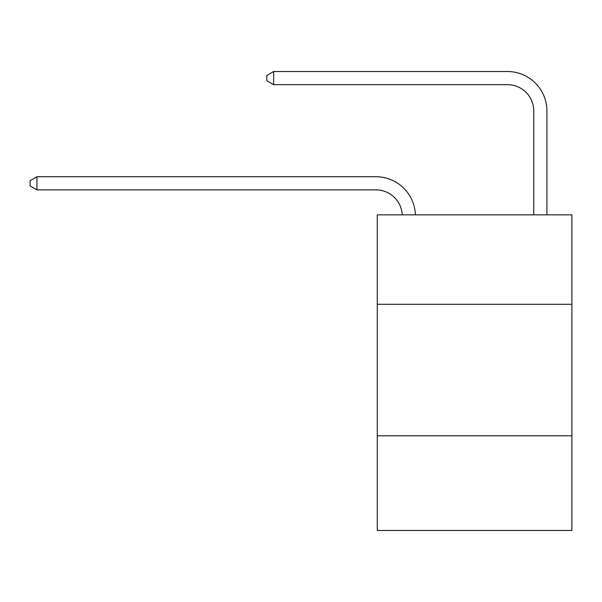 <?xml version="1.0" encoding="UTF-8"?>
<svg xmlns="http://www.w3.org/2000/svg" width="602" height="602" viewBox="0 0 602 602"><rect width="100%" height="100%" fill="white"/><g stroke="black" fill="none" stroke-linecap="round" stroke-linejoin="round"><path stroke-width="0.9" d="M571.9 304.288L571.9 214.861L377.273 214.861L377.273 304.288L571.9 304.288L571.9 530.475L377.273 530.475L377.273 304.288M571.9 435.795L377.273 435.795M375.957 189.878A26.3 26.3 0 0 1 402.226 214.861A26.3 26.3 0 0 0 375.957 189.878A26.3 26.3 0 0 1 402.226 214.861A26.3 26.3 0 0 0 375.957 189.878A26.3 26.3 0 0 1 402.226 214.861A26.3 26.3 0 0 0 375.957 189.878A26.3 26.3 0 0 1 402.226 214.861A26.3 26.3 0 0 0 375.957 189.878A26.3 26.3 0 0 1 402.226 214.861A26.3 26.3 0 0 0 375.957 189.878A26.3 26.3 0 0 1 402.226 214.861A26.3 26.3 0 0 0 375.957 189.878A26.3 26.3 0 0 1 402.226 214.861A26.3 26.3 0 0 0 375.957 189.878A26.3 26.3 0 0 1 402.226 214.861A26.3 26.3 0 0 0 375.957 189.878A26.3 26.3 0 0 1 402.226 214.861A26.3 26.3 0 0 0 375.957 189.878A26.3 26.3 0 0 1 402.226 214.861A26.3 26.3 0 0 0 375.957 189.878A26.3 26.3 0 0 1 402.226 214.861A26.3 26.3 -54.4 0 0 375.957 189.878L36.94 189.878L30.1 185.935L30.1 180.675L36.94 176.725L375.957 176.725A39.454 39.454 0 0 1 415.388 214.861M533.763 214.861L533.763 110.979A26.3 26.3 0 0 0 507.463 84.671L273.647 84.671L266.806 80.728L266.806 75.468L273.647 71.525L507.463 71.525A39.454 39.454 0 0 1 546.917 110.979L546.917 214.861M36.94 189.878L36.94 176.725L375.957 176.725M533.763 110.979A26.3 26.3 0 0 0 507.463 84.671A26.3 26.3 0 0 1 533.763 110.979A26.3 26.3 0 0 0 507.463 84.671A26.3 26.3 0 0 1 533.763 110.979A26.3 26.3 0 0 0 507.463 84.671A26.3 26.3 0 0 1 533.763 110.979A26.3 26.3 0 0 0 507.463 84.671A26.3 26.3 0 0 1 533.763 110.979A26.3 26.3 0 0 0 507.463 84.671A26.3 26.3 0 0 1 533.763 110.979A26.3 26.3 0 0 0 507.463 84.671A26.3 26.3 0 0 1 533.763 110.979A26.3 26.3 0 0 0 507.463 84.671A26.3 26.3 0 0 1 533.763 110.979A26.3 26.3 0 0 0 507.463 84.671A26.3 26.3 0 0 1 533.763 110.979A26.3 26.3 0 0 0 507.463 84.671A26.3 26.3 0 0 1 533.763 110.979A26.3 26.3 0 0 0 507.463 84.671A26.3 26.3 0 0 1 533.763 110.979A26.3 26.3 0 0 0 507.463 84.671M273.647 84.671L273.647 71.525L507.463 71.525"/></g></svg>
